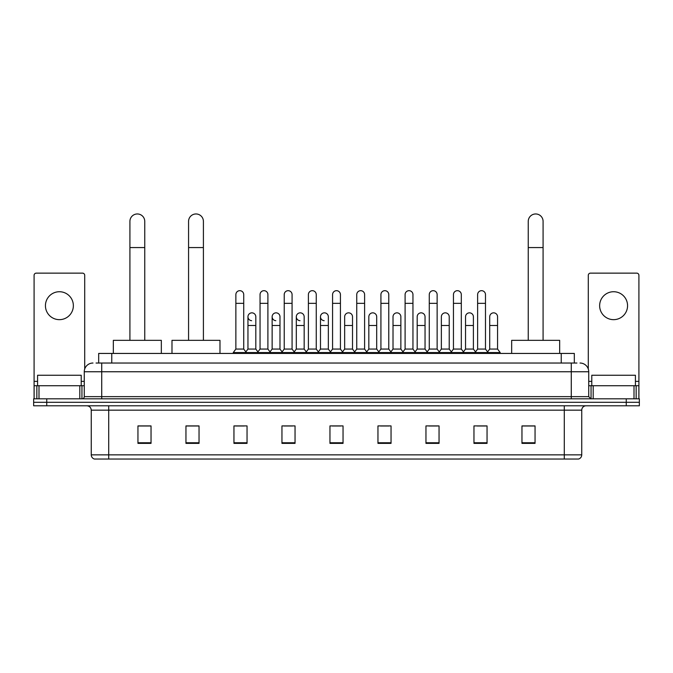 <?xml version="1.0" encoding="UTF-8"?>
<svg xmlns="http://www.w3.org/2000/svg" width="673" height="673" viewBox="0 0 673 673"><rect width="100%" height="100%" fill="white"/><g stroke="black" fill="none" stroke-linecap="round" stroke-linejoin="round"><path stroke-width="1.01" d="M98.679 363.033L98.679 353.434L574.321 353.434L574.321 363.033M96.256 363.033L576.946 363.033M96.054 363.033L101.724 363.033L101.724 371.757L84.268 371.757L84.268 396.633A2.179 2.179 0 0 1 82.089 398.811M93 363.033A8.724 8.724 0 0 0 84.268 371.757M580 363.033A8.724 8.724 0 0 1 588.732 371.757L588.732 396.633L590.911 398.811M46.74 398.811L33.65 398.811L33.65 402.303L46.74 402.303L33.65 402.303L33.65 405.794L46.74 405.794L46.74 402.303L626.26 402.303L46.74 402.303L46.74 398.811L626.26 398.811L626.26 402.303L639.35 402.303L626.26 402.303L626.26 405.794L46.74 405.794M626.26 405.794L639.35 405.794L639.35 398.811L626.26 398.811M581.75 454.847C581.623 456.942 580.58 458.338 578.603 459.036L564.294 459.036L564.294 454.847L581.75 454.847L581.75 410.16A4.366 4.366 0 0 1 586.107 405.794M564.294 459.036L94.397 459.036A4.366 4.366 0 0 1 91.25 454.847L91.25 410.16C90.998 407.51 89.543 406.055 86.893 405.794M535.052 443.372L535.052 425.916L521.962 425.916L521.962 443.372L535.052 443.372M487.05 443.372L487.05 425.916L473.96 425.916L473.96 443.372L487.05 443.372M439.048 443.372L439.048 425.916L425.959 425.916L425.959 443.372L439.048 443.372M391.047 443.372L391.047 425.916L377.957 425.916L377.957 443.372L391.047 443.372M151.038 443.372L151.038 425.916L137.948 425.916L137.948 443.372L151.038 443.372M199.04 443.372L199.04 425.916L185.95 425.916L185.95 443.372L199.04 443.372M247.041 443.372L247.041 425.916L233.952 425.916L233.952 443.372L247.041 443.372M295.043 443.372L295.043 425.916L281.953 425.916L281.953 443.372L295.043 443.372M343.045 443.372L343.045 425.916L329.955 425.916L329.955 443.372L343.045 443.372M428.836 426.001L437.568 426.001M477.191 426.001L485.914 426.001M283.787 426.001L292.511 426.001M235.432 426.001L244.164 426.001M380.489 426.001L389.213 426.001M332.134 426.001L340.866 426.001M199.04 426.001L185.95 426.001M151.038 426.001L137.948 426.001M535.052 426.001L521.962 426.001M81.214 385.722L81.214 375.248L37.579 375.248L37.579 385.722M59.401 291.729A13.965 13.965 0 0 0 45.436 305.693A13.965 13.965 0 0 0 59.401 319.658A13.965 13.965 0 0 0 73.357 305.693A13.965 13.965 0 0 0 59.401 291.729M79.801 398.811L79.801 385.722L38.992 385.722L38.992 398.811M84.705 369.031L84.705 275.316A2.179 2.179 0 0 0 82.527 273.137L36.266 273.137A2.179 2.179 0 0 0 34.087 275.316L34.087 385.722L38.992 385.722M79.801 385.722L84.268 385.722M34.087 398.811L34.087 385.722M129.914 340.336L129.914 221.383A7.42 7.42 0 0 1 137.334 213.964A7.42 7.42 0 0 1 144.754 221.383A7.42 7.42 0 0 0 137.334 213.964M144.754 340.336L144.754 221.383M161.335 353.434L161.335 340.336L113.333 340.336L113.333 353.434M188.566 340.336L188.566 221.383A7.42 7.42 0 0 1 195.986 213.964A7.42 7.42 0 0 1 203.406 221.383A7.42 7.42 0 0 0 195.986 213.964M203.406 340.336L203.406 221.383M219.987 353.434L219.987 340.336L171.985 340.336L171.985 353.434M528.246 340.336L528.246 221.383A7.42 7.42 0 0 1 535.666 213.964A7.42 7.42 0 0 1 543.086 221.383A7.42 7.42 0 0 0 535.666 213.964M543.086 340.336L543.086 221.383M559.667 353.434L559.667 340.336L511.665 340.336L511.665 353.434M235.87 303.338L243.727 303.338L243.727 349.068L235.87 349.068L235.87 294.606A3.929 3.929 0 0 1 240.042 290.686A3.929 3.929 0 0 1 243.727 294.606A3.929 3.929 0 0 0 240.042 290.686M235.87 349.068L233.253 352.559L233.253 353.434M243.727 349.068L246.343 352.559L233.253 352.559M260.047 349.068L260.047 303.338L267.904 303.338L267.904 349.068L260.047 349.068L257.431 352.559L246.343 352.559L246.343 353.434M260.047 303.338L260.047 294.606A3.929 3.929 0 0 1 264.22 290.686A3.929 3.929 0 0 1 267.904 294.606A3.929 3.929 0 0 0 264.22 290.686M267.904 349.068L270.521 352.559L257.431 352.559L257.431 353.434M284.225 349.068L284.225 303.338L292.074 303.338L292.074 349.068L284.225 349.068L281.6 352.559L270.521 352.559L270.521 353.434M284.225 303.338L284.225 294.606A3.929 3.929 0 0 1 288.397 290.686A3.929 3.929 0 0 1 292.074 294.606A3.929 3.929 0 0 0 288.397 290.686M292.074 349.068L294.698 352.559L281.6 352.559L281.6 353.434M308.394 349.068L308.394 303.338L316.251 303.338L316.251 349.068L308.394 349.068L305.778 352.559L294.698 352.559L294.698 353.434M308.394 303.338L308.394 294.606A3.929 3.929 0 0 1 312.575 290.686A3.929 3.929 0 0 1 316.251 294.606A3.929 3.929 0 0 0 312.575 290.686M316.251 349.068L318.867 352.559L305.778 352.559L305.778 353.434M332.571 349.068L332.571 303.338L340.429 303.338L340.429 349.068L332.571 349.068L329.955 352.559L318.867 352.559L318.867 353.434M332.571 303.338L332.571 294.606A3.929 3.929 0 0 1 336.744 290.686A3.929 3.929 0 0 1 340.429 294.606A3.929 3.929 0 0 0 336.744 290.686M340.429 349.068L343.045 352.559L329.955 352.559L329.955 353.434M356.749 349.068L356.749 303.338L364.606 303.338L364.606 349.068L356.749 349.068L354.133 352.559L343.045 352.559L343.045 353.434M356.749 303.338L356.749 294.606A3.929 3.929 0 0 1 360.921 290.686A3.929 3.929 0 0 1 364.606 294.606A3.929 3.929 0 0 0 360.921 290.686M364.606 349.068L367.222 352.559L354.133 352.559L354.133 353.434M380.926 349.068L380.926 303.338L388.775 303.338L388.775 349.068L380.926 349.068L378.302 352.559L367.222 352.559L367.222 353.434M380.926 303.338L380.926 294.606A3.929 3.929 0 0 1 385.099 290.686A3.929 3.929 0 0 1 388.775 294.606A3.929 3.929 0 0 0 385.099 290.686M388.775 349.068L391.4 352.559L378.302 352.559L378.302 353.434M405.096 349.068L405.096 303.338L412.953 303.338L412.953 349.068L405.096 349.068L402.479 352.559L391.4 352.559L391.4 353.434M405.096 303.338L405.096 294.606A3.929 3.929 0 0 1 409.277 290.686A3.929 3.929 0 0 1 412.953 294.606A3.929 3.929 0 0 0 409.277 290.686M412.953 349.068L415.569 352.559L402.479 352.559L402.479 353.434M429.273 349.068L429.273 303.338L437.13 303.338L437.13 349.068L429.273 349.068L426.657 352.559L415.569 352.559L415.569 353.434M429.273 303.338L429.273 294.606A3.929 3.929 0 0 1 433.446 290.686A3.929 3.929 0 0 1 437.13 294.606A3.929 3.929 0 0 0 433.446 290.686M437.13 349.068L439.747 352.559L426.657 352.559L426.657 353.434M453.451 349.068L453.451 303.338L461.308 303.338L461.308 349.068L453.451 349.068L450.834 352.559L439.747 352.559L439.747 353.434M453.451 303.338L453.451 294.606A3.929 3.929 0 0 1 457.623 290.686A3.929 3.929 0 0 1 461.308 294.606A3.929 3.929 0 0 0 457.623 290.686M461.308 349.068L463.924 352.559L450.834 352.559L450.834 353.434M477.628 349.068L477.628 303.338L485.485 303.338L485.485 349.068L477.628 349.068L475.012 352.559L463.924 352.559L463.924 353.434M477.628 303.338L477.628 294.606A3.929 3.929 0 0 1 481.801 290.686A3.929 3.929 0 0 1 485.485 294.606A3.929 3.929 0 0 0 481.801 290.686M485.485 349.068L488.102 352.559L475.012 352.559L475.012 353.434M497.566 349.068L497.566 325.505L489.717 325.505L489.717 349.068L497.566 349.068L500.19 352.559L488.102 352.559L488.102 353.434M251.635 320.693A3.929 3.929 0 0 1 247.958 316.773A3.929 3.929 0 0 1 252.131 312.852A3.929 3.929 0 0 1 255.816 316.773L255.816 325.505L247.958 325.505L247.958 316.773M255.816 325.505L255.816 349.068L247.958 349.068L247.958 325.505M247.958 349.068L245.838 351.886M255.816 349.068L257.927 351.886M275.812 320.693A3.929 3.929 0 0 1 272.136 316.773A3.929 3.929 0 0 1 276.309 312.852A3.929 3.929 0 0 1 279.985 316.773L279.985 325.505L272.136 325.505L272.136 316.773M279.985 325.505L279.985 349.068L272.136 349.068L272.136 325.505M272.136 349.068L270.016 351.886M279.985 349.068L282.105 351.886M299.99 320.693A3.929 3.929 0 0 1 296.305 316.773A3.929 3.929 0 0 1 300.486 312.852A3.929 3.929 0 0 1 304.162 316.773L304.162 325.505L296.305 325.505L296.305 316.773M304.162 325.505L304.162 349.068L296.305 349.068L296.305 325.505M296.305 349.068L294.194 351.886M304.162 349.068L306.282 351.886M324.167 320.693A3.929 3.929 0 0 1 320.483 316.773A3.929 3.929 0 0 1 324.655 312.852A3.929 3.929 0 0 1 328.34 316.773L328.34 325.505L320.483 325.505L320.483 316.773M328.34 325.505L328.34 349.068L320.483 349.068L320.483 325.505M320.483 349.068L318.371 351.886M328.34 349.068L330.46 351.886M344.66 316.773A3.929 3.929 0 0 1 348.833 312.852A3.929 3.929 0 0 1 352.517 316.773L352.517 325.505L344.66 325.505L344.66 316.773M352.517 325.505L352.517 349.068L344.66 349.068L344.66 325.505M344.66 349.068L342.54 351.886M352.517 349.068L354.629 351.886M368.838 316.773A3.929 3.929 0 0 1 373.01 312.852A3.929 3.929 0 0 1 376.695 316.773L376.695 325.505L368.838 325.505L368.838 316.773M376.695 325.505L376.695 349.068L368.838 349.068L368.838 325.505M368.838 349.068L366.718 351.886M376.695 349.068L378.806 351.886M393.015 316.773A3.929 3.929 0 0 1 397.188 312.852A3.929 3.929 0 0 1 400.864 316.773L400.864 325.505L393.015 325.505L393.015 316.773M400.864 325.505L400.864 349.068L393.015 349.068L393.015 325.505M393.015 349.068L390.895 351.886M400.864 349.068L402.984 351.886M417.184 316.773A3.929 3.929 0 0 1 421.365 312.852A3.929 3.929 0 0 1 425.042 316.773L425.042 325.505L417.184 325.505L417.184 316.773M425.042 325.505L425.042 349.068L417.184 349.068L417.184 325.505M417.184 349.068L415.073 351.886M425.042 349.068L427.162 351.886M441.362 316.773A3.929 3.929 0 0 1 445.534 312.852A3.929 3.929 0 0 1 449.219 316.773L449.219 325.505L441.362 325.505L441.362 316.773M449.219 325.505L449.219 349.068L441.362 349.068L441.362 325.505M441.362 349.068L439.25 351.886M449.219 349.068L451.331 351.886M465.539 316.773A3.929 3.929 0 0 1 469.712 312.852A3.929 3.929 0 0 1 473.397 316.773L473.397 325.505L465.539 325.505L465.539 316.773M473.397 325.505L473.397 349.068L465.539 349.068L465.539 325.505M465.539 349.068L463.419 351.886M473.397 349.068L475.508 351.886M489.717 325.505L489.717 316.773A3.929 3.929 0 0 1 493.889 312.852A3.929 3.929 0 0 1 497.566 316.773L497.566 325.505M489.717 349.068L487.597 351.886M500.19 352.559L500.19 353.434M613.599 291.729A13.965 13.965 0 0 0 599.643 305.693A13.965 13.965 0 0 0 613.599 319.658A13.965 13.965 0 0 0 627.564 305.693A13.965 13.965 0 0 0 613.599 291.729M634.008 398.811L634.008 385.722L593.199 385.722L593.199 398.811M634.008 385.722L638.913 385.722L638.913 275.316A2.179 2.179 0 0 0 636.734 273.137L590.473 273.137A2.179 2.179 0 0 0 588.295 275.316L588.295 369.031M588.732 385.722L593.199 385.722M638.913 385.722L638.913 398.811M635.421 385.722L635.421 375.248L591.786 375.248L591.786 385.722M111.768 363.033L111.768 353.434M561.232 363.033L561.232 353.434M101.724 398.811L101.724 396.633L588.732 396.633M84.268 396.633L101.724 396.633L101.724 371.757L571.276 371.757L571.276 398.811M588.732 371.757L571.276 371.757L571.276 363.033M564.294 405.794L564.294 410.16L91.25 410.16M581.75 410.16L564.294 410.16L564.294 454.847L108.706 454.847L108.706 459.036M91.25 454.847L108.706 454.847L108.706 405.794M343.045 442.767L329.955 442.767M295.043 442.767L281.953 442.767M247.041 442.767L233.952 442.767M199.04 442.767L185.95 442.767M151.038 442.767L137.948 442.767M391.047 442.767L377.957 442.767M439.048 442.767L425.959 442.767M487.05 442.767L473.96 442.767M535.052 442.767L521.962 442.767M84.268 381.364L81.214 381.364M37.579 381.364L34.087 381.364M81.946 385.722L81.946 398.811M34.121 385.722L34.121 398.811M36.847 398.811L36.847 385.722M129.914 247.563L144.754 247.563M188.566 247.563L203.406 247.563M528.246 247.563L543.086 247.563M638.913 381.364L635.421 381.364M591.786 381.364L588.732 381.364M638.879 398.811L638.879 385.722M636.153 385.722L636.153 398.811M591.054 398.811L591.054 385.722M243.727 303.338L243.727 294.606M267.904 303.338L267.904 294.606M292.074 303.338L292.074 294.606M316.251 303.338L316.251 294.606M340.429 303.338L340.429 294.606M364.606 303.338L364.606 294.606M388.775 303.338L388.775 294.606M412.953 303.338L412.953 294.606M437.13 303.338L437.13 294.606M461.308 303.338L461.308 294.606M485.485 303.338L485.485 294.606"/></g></svg>
